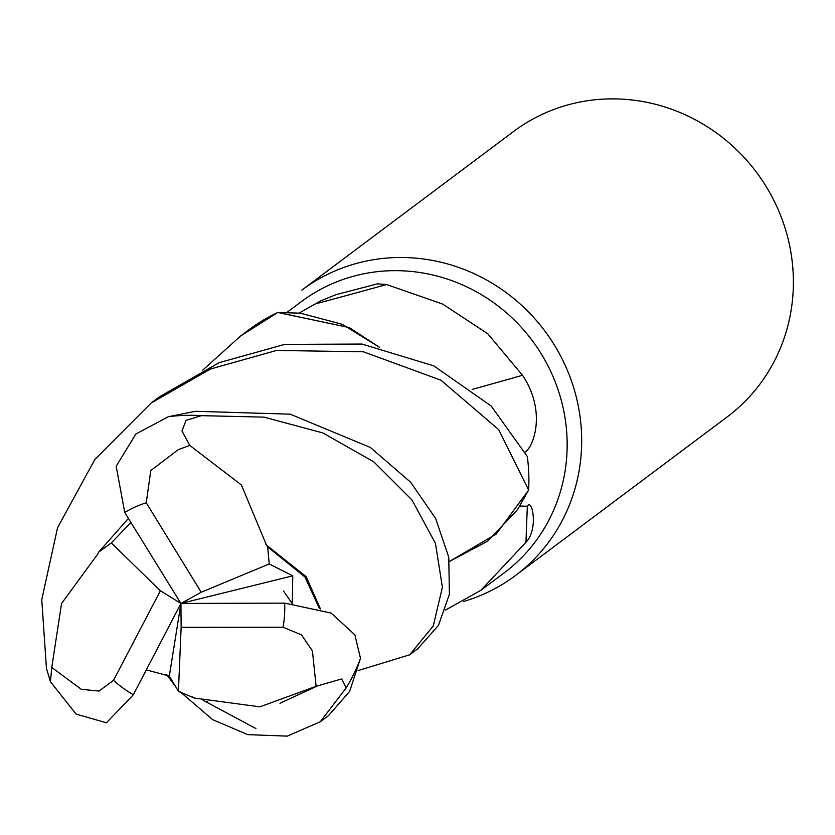<?xml version="1.0" encoding="UTF-8"?>
<svg xmlns="http://www.w3.org/2000/svg" width="835" height="835" viewBox="0 0 835 835"><rect width="100%" height="100%" fill="white"/><g stroke="black" fill="none" stroke-linecap="round" stroke-linejoin="round"><path stroke-width="1.25" d="M202.686 370.197L240.574 336.025L277.794 312.488L349.249 327.57L379.33 347.224L349.249 327.57L278.024 312.478L300.454 313.177L342.225 324.293L379.393 347.245M400.654 257.493A178.252 170.09 -126.8 0 0 301.738 290.194L513.442 131.586A178.252 170.09 -126.8 0 1 612.358 98.874A178.252 170.09 -126.8 0 1 782.552 220.597A178.252 170.09 -126.8 0 1 727.202 416.895L515.498 575.503A178.252 170.09 -126.8 0 0 570.848 379.205A178.252 170.09 -126.8 0 0 400.654 257.493M519.892 506.062L527.344 506.24A3071.558 53.503 -90.2 0 0 525.956 542.27L480.877 590.314L504.288 572.768A169.338 161.593 -126.8 0 0 556.872 386.281A169.338 161.593 -126.8 0 0 395.195 270.655A169.338 161.593 -126.8 0 0 301.226 301.727L287.063 312.332M299.17 313.041L320.859 300.788L335.9 294.692L377.577 283.848L386.595 284.537L442.623 304.065L487.776 333.77L522.512 375.28C546.768 411.446 533.555 446.934 525.163 452.069M480.877 590.314L445.42 610.082M527.344 506.24C532.25 497.556 538.585 529.463 525.956 542.27M97.862 553.908L61.55 603.507L51.77 667.447L50.434 681.725L46.457 668.407L41.75 599.739L57.552 527.741L94.898 459.375L151.198 402.992L210.618 368.955L276.583 350.45L363.455 351.796L441.057 380.259L498.735 429.701L528.628 490.041L517.596 509.569L487.734 541.111L449.46 561.454L496.23 534.056L528.534 490.249L496.251 534.035L449.449 561.444M472.14 389.434A3016.271 614.988 155.4 0 0 522.512 375.28M315.599 303.846A3071.558 626.26 155.4 0 0 386.595 284.537M463.79 601.409A178.252 170.09 -126.8 0 0 515.498 575.503M292.323 603.381L292.772 575.826L269.204 563.959L201.235 592.245L146.229 502.795L150.801 470.554L178.158 449.721L189.785 445.41L181.967 430.923L186.048 420.381L201.339 415.653L264.017 417.135L322.821 432.916L373.694 461.765L411.999 500.008L435.452 543.387L442.393 587.266L433.271 625.958L409.641 654.817L358.079 670.588M146.323 669.889L169.338 676.058L178.419 691.338L194.179 698.018L259.883 706.838L316.121 686.307L341.64 678.959L346.17 687.915L320.264 721.784L287.261 736.126L247.828 734.643L212.601 719.624L180.266 691.871M173.816 684.189L166.551 674.409M277.794 312.488A178.252 170.09 -126.8 0 0 249.801 329.115L240.574 336.025M203.155 700.294L255.938 728.569M409.641 654.817L417.813 648.691L438.427 625.446L449.407 594.249L448.76 557.258L435.693 518.556L410.663 482.244L370.385 447.466L290.194 414.17L195.38 411.29L168.326 416.717L135.844 434.023L116.169 466.254L124.749 512.481L180.924 603.444L292.772 575.826M528.628 490.041A178.252 170.09 -126.8 0 0 527.303 456.484L491.21 406.04L433.803 365.866L361.941 344.051L284.672 344.396L219.219 362.64L159.401 396.844L151.198 402.992M320.264 721.784L328.499 715.616L349.625 691.411L360.49 658.345L354.865 634.851L331.151 613.067L284.651 603.12L180.924 603.444L201.235 592.245M320.431 608.903L306.142 576.661L266.469 545.119L241.409 484.978L189.785 445.41M269.204 563.959L267.659 546.904L304.952 576.995L319.429 608.569M267.659 546.904L265.916 544.316M130.938 522.501L111.295 542.938L98.77 552.039L128.413 518.41M98.77 552.039L97.465 554.774M194.19 698.029L191.737 696.63M50.434 681.725L76.152 714.123L106.431 722.776L133.381 694.72L180.924 603.444L181.143 627.315L178.419 691.338M111.295 542.938L160.404 590.762L180.924 603.444L169.338 676.058M181.143 627.315L283.044 627.2L301.466 634.871L312.426 650.903L316.121 686.307M160.404 590.762L113.518 680.327L98.989 691.067L81.329 689.324L51.77 667.447M201.339 415.653A178.252 170.09 -126.8 0 0 190.025 415.298A178.252 170.09 -126.8 0 0 168.326 416.717M318.73 685.337L279.965 703.268M113.518 680.327A106.953 102.058 -126.8 0 0 133.381 694.72M283.044 627.2A106.953 102.058 -126.8 0 0 284.651 603.12M346.17 687.915A178.252 170.09 -126.8 0 0 360.49 658.345M146.229 502.795A106.953 102.058 -126.8 0 0 124.749 512.481M283.545 591.076L292.114 603.361M193.156 697.413L192.415 696.995M206.506 701.316L207.351 701.557"/></g></svg>
